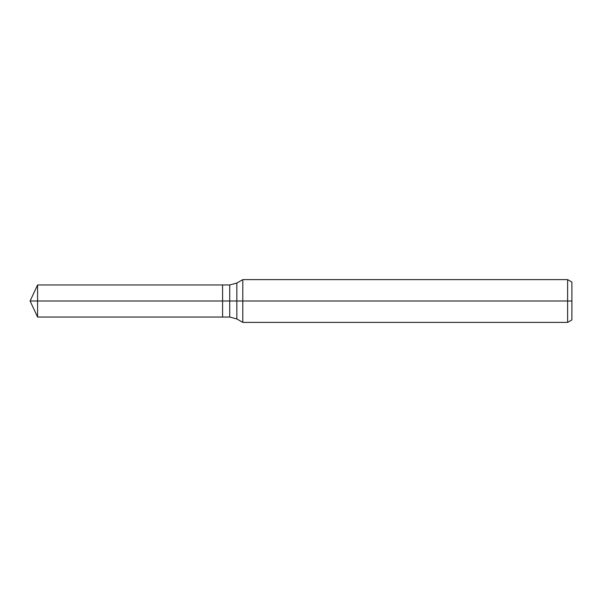 <?xml version="1.0" encoding="UTF-8"?>
<svg xmlns="http://www.w3.org/2000/svg" width="602" height="602" viewBox="0 0 602 602"><rect width="100%" height="100%" fill="white"/><g stroke="black" fill="none" stroke-linecap="round" stroke-linejoin="round"><path stroke-width="0.45" stroke-dasharray="3.01 2.26" d="M222.582 301L222.582 317.043L222.582 301L30.1 301L222.582 301L222.582 284.957L222.582 301L30.1 301M571.9 282.082L571.9 319.918M567.626 279.614L567.626 322.386M242.794 279.614L242.794 322.386M37.58 284.957L37.58 317.043M236.842 283.053L236.842 318.947M229.708 284.957L229.708 317.043"/><path stroke-width="0.9" d="M567.626 322.386L567.626 279.614L571.9 282.082L571.9 319.918L567.626 322.386L242.794 322.386L242.794 279.614L236.842 283.053L236.842 318.947L229.708 317.043L222.582 317.043L222.582 284.957L37.58 284.957L37.58 301L30.1 301L37.58 317.043L37.58 301L222.582 301L30.1 301L571.9 301M37.58 317.043L222.582 317.043L222.582 284.957L229.708 284.957L229.708 317.043M567.626 279.614L242.794 279.614M236.842 318.947L242.794 322.386M236.842 283.053L229.708 284.957M30.1 301L37.58 284.957"/></g></svg>
